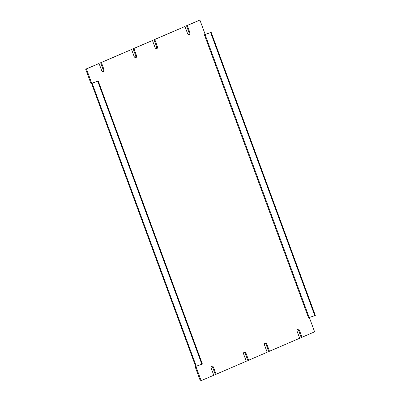 <?xml version="1.0" encoding="UTF-8"?>
<svg xmlns="http://www.w3.org/2000/svg" width="401" height="401" viewBox="0 0 401 401"><rect width="100%" height="100%" fill="white"/><g stroke="black" fill="none" stroke-linecap="round" stroke-linejoin="round"><path stroke-width="0.6" d="M195.929 366.308L195.097 366.594L200.38 380.95L213.773 375.256L211.322 368.594A2.185 1.263 -108.7 0 1 211.783 366.018A2.185 1.263 -108.7 0 1 213.643 367.592L216.094 374.253L246.274 361.256L243.823 354.594A2.185 1.263 -108.7 0 1 244.284 352.018A2.185 1.263 -108.7 0 1 246.144 353.592L248.595 360.253L247.823 360.514L245.372 353.852A2.185 1.263 71.3 0 0 243.933 352.263M216.094 374.253L215.322 374.514L212.871 367.852A2.185 1.263 71.3 0 0 211.432 366.258M195.097 366.594L196.264 366.198L92.12 83.142L91.759 83.263M85.674 69.178L86.446 68.917L91.724 83.278L90.952 83.538L85.674 69.178L99.062 63.483L101.513 70.145A2.185 1.263 -108.7 0 0 103.373 71.719A2.185 1.263 -108.7 0 0 103.834 69.147L101.383 62.486L131.563 49.483L134.014 56.145A2.185 1.263 -108.7 0 0 135.874 57.719A2.185 1.263 -108.7 0 0 136.34 55.148L133.889 48.486L152.46 40.486L154.911 47.148A2.185 1.263 -108.7 0 0 156.771 48.721A2.185 1.263 -108.7 0 0 157.232 46.145L154.781 39.483L184.961 26.486L187.412 33.148A2.185 1.263 -108.7 0 0 189.272 34.722A2.185 1.263 -108.7 0 0 189.733 32.15L187.282 25.484L199.904 20.05L205.182 34.406L204.385 34.752L308.529 317.808L315.326 315.437L211.187 32.381L204.385 34.752M102.952 71.739A2.185 1.263 71.3 0 0 103.062 69.408L100.611 62.746L131.563 49.483M135.453 57.739A2.185 1.263 71.3 0 0 135.563 55.408L133.112 48.747L152.46 40.486M156.345 48.737A2.185 1.263 71.3 0 0 156.46 46.406L154.009 39.744L184.961 26.486M188.846 34.742A2.185 1.263 71.3 0 0 188.961 32.406L186.51 25.744L199.904 20.05M248.595 360.253L267.166 352.253L264.715 345.592A2.185 1.263 -108.7 0 1 265.176 343.02A2.185 1.263 -108.7 0 1 267.036 344.594L269.487 351.256L299.667 338.254L297.216 331.592A2.185 1.263 -108.7 0 1 297.677 329.02A2.185 1.263 -108.7 0 1 299.542 330.594L301.993 337.256L301.216 337.517L298.765 330.855A2.185 1.263 71.3 0 0 297.331 329.261M269.487 351.256L268.715 351.517L266.264 344.855A2.185 1.263 71.3 0 0 264.83 343.261M309.346 317.507L314.61 331.822L301.993 337.256M205.117 34.436L211.187 32.381M186.51 25.744L187.282 25.484M154.009 39.744L154.781 39.483M133.112 48.747L133.889 48.486M100.611 62.746L101.383 62.486M86.446 68.917L99.062 63.483M91.724 83.278L92.511 82.937M201.152 380.689L195.868 366.334M92.531 82.952L98.255 81.022L202.4 364.078L196.264 366.198M98.255 81.022L92.12 83.142M97.729 81.253L201.868 364.308M210.655 32.611L314.8 315.667M246.144 353.592L245.372 353.852M267.036 344.594L266.264 344.855M299.542 330.594L298.765 330.855M188.961 32.406L189.733 32.15M156.46 46.406L157.232 46.145M135.563 55.408L136.34 55.148M103.062 69.408L103.834 69.147M213.643 367.592L212.871 367.852M205.046 34.501L309.191 317.557M91.513 83.348L195.648 366.374"/></g></svg>
